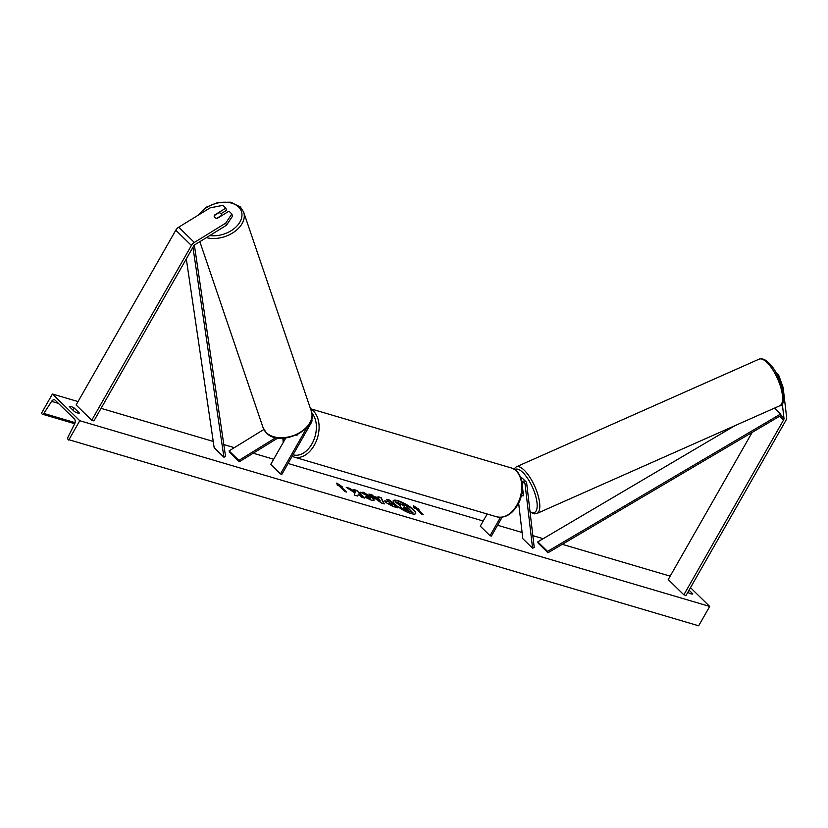 <?xml version="1.0" encoding="UTF-8"?>
<svg xmlns="http://www.w3.org/2000/svg" width="828" height="828" viewBox="0 0 828 828"><rect width="100%" height="100%" fill="white"/><g stroke="black" fill="none" stroke-linecap="round" stroke-linejoin="round"><path stroke-width="1.24" d="M522.209 490.424A3.829 1.345 -113.9 0 1 522.82 491.542L523.327 495.806A3.829 1.345 -113.9 0 1 523.265 495.848A3.829 1.345 -113.9 0 1 522.054 495.33A3.829 1.345 -113.9 0 1 521.536 494.73A3.829 1.345 -113.9 0 0 522.054 495.33A3.829 1.345 -113.9 0 0 523.265 495.848A3.829 1.345 -113.9 0 0 523.482 495.661L522.313 485.757M521.837 481.689A4.606 3.229 -45.7 0 1 525.966 481.741A4.606 3.229 -45.7 0 1 526.691 483.283L534.226 547.505L532.58 548.229L522.82 538.686L518.649 503.082M522.085 483.169A2.681 1.884 -45.7 0 1 524.631 483.117A2.681 1.884 -45.7 0 1 525.055 484.018L532.58 548.229M487.185 514.002L480.261 526.142L490.031 535.685L491.397 536.089L502.172 517.2M490.031 535.685L500.495 517.324M525.966 481.741L522.654 478.501A4.606 3.229 134.3 0 0 520.76 477.797M782.243 403.433L783.971 418.233A3.064 2.153 -45.7 0 1 783.547 420.044L683.845 594.825L686.039 595.467L785.731 420.686A6.138 4.306 -45.7 0 0 786.6 417.074L783.133 387.483L782.149 387.918M752.166 432.392L668.227 579.559L683.845 594.825M777.523 375.726L778.693 375.208L783.133 387.483M775.774 372.434L778.693 375.208M226.427 225.288L232.554 216.129L231.83 213.976L228.963 211.181L217.547 218.209A3.829 2.567 161.2 0 1 214.721 217.464A3.829 2.567 161.2 0 1 214.255 216.739A3.829 2.567 161.2 0 1 214.421 215.156L225.837 208.128L222.97 205.323L210.074 207.88L178.713 227.193A6.138 4.306 134.3 0 0 175.795 230.205L76.104 404.985L91.722 420.251L191.413 245.471A6.138 4.306 134.3 0 1 194.332 242.459L225.702 223.136L226.427 225.288L195.066 244.612A3.064 2.153 134.3 0 0 193.607 246.113L93.916 420.893L91.722 420.251M221.128 213.624L226.572 210.281L225.837 208.128M231.83 213.976L225.702 223.136M275.786 437.681L238.857 460.42L229.097 450.887L263.842 429.484M277.846 438.043L239.323 461.765L229.553 452.233L229.097 450.887M239.323 461.765L238.857 460.42M285.774 438.033L270.746 464.373L280.506 473.916L281.882 474.32L311.318 422.694A4.606 3.229 134.3 0 0 311.649 418.958M280.506 473.916L307.136 427.238M297.956 434.255L297.614 434.855A3.829 2.556 106.4 0 1 296.196 435.104A3.829 2.556 -73.6 0 0 297.211 435.031L297.531 434.472M415.584 513.681A12.927 3.208 29.7 0 0 409.881 507.212A12.927 3.208 29.7 0 0 397.688 501.012A12.927 3.208 29.7 0 0 393.155 500.888M411.05 513.557A12.927 3.208 29.7 0 0 415.697 513.536A12.927 3.208 29.7 0 0 410.357 507.088A12.927 3.208 29.7 0 0 397.875 500.692A12.927 3.208 29.7 0 0 393.228 500.723A12.927 3.208 29.7 0 0 398.568 507.16A12.927 3.208 29.7 0 0 411.05 513.557M690.49 587.673L709.699 606.438L698.656 625.802L68.124 439.492A1.915 1.283 106.4 0 1 68.01 437.049L74.634 423.864A3.829 2.556 -73.6 0 0 74.385 418.978L55.259 400.286A3.829 2.556 -73.6 0 0 54.493 399.831A3.829 2.556 -73.6 0 0 51.605 401.363L43.832 413.431A1.915 1.283 106.4 0 1 42.383 414.197A1.915 1.283 106.4 0 1 42.011 413.969L41.4 413.379L52.443 394.014L78.049 401.57M101.068 408.349L213.241 441.427M223.798 444.543L234.355 447.648M253.213 453.206L273.675 459.24M288.061 463.483L483.19 521.009M497.576 525.252L522.095 532.487M532.839 535.654L543.168 538.697M562.284 544.327L670.183 576.143M52.443 394.014L79.778 420.727L709.699 606.438M360.149 492.536L363.244 492.246L372.931 497.856L374.225 500.174L371.244 500.143L364.962 497.183L365.986 496.624L370.561 498.218L369.847 496.976L360.242 492.194M385.641 502.41L384.73 500.868L389.025 501.478L386.79 499.294L389.833 500.195L397.637 507.823L392.948 506.436L385.641 502.41M354.974 492.95L354.187 495.009L357.789 496.075L358.389 494.088L361.557 497.183L364.589 498.083L356.785 490.445L353.742 489.555L355.533 492.06L349.882 488.416L346.239 487.34L354.974 492.95M687.82 592.351L687.892 592.424A4.792 1.19 29.7 0 0 692.819 593.873L689.051 590.188M74.251 408.038L79.333 413.006A4.792 1.19 -150.3 0 1 74.396 411.547L69.324 406.589A4.792 1.19 -150.3 0 1 71.042 406.589A4.792 1.19 -150.3 0 1 74.251 408.038L73.019 410.202M417.302 508.92L418.947 509.396L413.441 505.701L414.021 507.947L415.666 508.433L421.524 514.157L423.16 514.643L417.302 508.92L422.425 514.426M337.338 485.332L336.758 483.086L342.264 486.792L340.618 486.305L346.477 492.029L344.831 491.542L338.973 485.819L337.338 485.332M374.37 496.583L378.613 497.835L378.003 496.707L381.128 497.628L384.316 503.9L381.408 503.041L368.957 494.037L372.186 494.989L374.184 496.904L378.613 497.835M79.778 420.727L68.734 440.082M403.712 505.949L402.077 503.848L405.12 504.749L412.768 512.718L403.153 509.303L400.328 507.212L400.183 505.525M403.153 509.303L400.514 506.891L400.369 505.204L399.645 505.629M399.831 505.297L395.018 501.768L398.537 502.803L404.447 506.167L402.077 503.848M412.955 512.387L403.329 508.982M400.369 505.204L395.018 501.768M417.767 509.054L413.576 506.239M336.892 483.624L341.084 486.44M345.742 491.811L340.618 486.305M355.533 492.06L349.882 488.416M349.695 488.737L347.315 488.034M363.854 497.866L356.785 490.445M356.599 490.766L354.301 490.093M357.706 496.044L358.389 494.088M384.689 501.054L389.025 501.478M387.349 499.833L389.833 500.195M389.646 500.516L396.902 507.605M388.58 503.207L392.607 505.473L390.723 503.134L388.58 503.207L392.782 505.152M389.284 502.71L388.373 503.507M359.973 492.857L363.057 492.567L372.745 498.177L374.101 500.309M365.148 497.307L365.986 496.624M365.8 496.945L369.112 498.549L370.406 498.342M378.241 497.152L381.128 497.628M380.952 497.949L383.902 503.776M369.837 494.668L372.186 494.989M372.01 495.31L374.184 496.904M376.916 498.466L380.155 501.313L379.359 499.191L376.916 498.466L380.331 500.981M403.443 507.657L408.028 509.655L406.155 507.823L404.147 507.233L403.257 507.978M407.293 509.448L406.155 507.823M405.968 508.144L403.96 507.554M214.721 217.464A3.829 2.567 -18.8 0 0 216.988 218.24L221.521 215.446A3.829 2.567 -18.8 0 0 221.521 214.276A3.829 2.567 -18.8 0 0 221.055 213.552A3.829 2.567 -18.8 0 0 218.789 212.775L214.255 215.57A3.829 2.567 -18.8 0 0 214.255 216.739A3.829 2.567 -18.8 0 0 214.721 217.464M734.86 425.685L537.796 541.854L538.21 543.23L547.981 552.773L781.042 415.377L780.628 414L547.556 551.396L547.981 552.773M537.796 541.854L547.556 551.396M774.563 408.08L780.628 414M186.31 258.905L214.162 447.689L223.922 457.232L192.955 247.272M194.383 245.129L225.558 456.466L223.922 457.232M523.72 482.714L525.055 484.018M781.042 415.377L783.971 418.233M779.624 416.215L783.547 420.044M175.795 230.205L191.413 245.471M178.713 227.193L194.332 242.459M516.92 505.049A25.492 17.015 -73.6 0 0 511.145 467.903C522.965 470.946 525.863 491.366 517.614 505.039C511.849 514.519 504.894 518.442 496.728 516.817A25.492 17.015 -73.6 0 0 516.92 505.049M310.593 409.011A25.492 17.015 106.4 0 1 314.247 445.298A25.492 17.015 106.4 0 1 294.054 457.066L496.728 516.817M293.029 454.758A23.577 15.732 -73.6 0 0 311.908 443.932A23.577 15.732 -73.6 0 0 311.835 413.017M283.414 438.24A23.577 15.732 -73.6 0 0 283.725 441.624M767.08 362.581A25.492 8.963 -113.9 0 0 759.079 359.166C761.946 358.162 765.124 359.342 768.591 362.705C781.963 374.629 787.749 407.045 779.748 405.782A25.492 8.963 -113.9 0 0 780.732 387.307A25.492 8.963 -113.9 0 0 767.08 362.581M759.079 359.166L516.289 466.847A25.492 8.963 66.1 0 1 524.3 470.273A25.492 8.963 66.1 0 1 537.952 494.999A25.492 8.963 66.1 0 1 536.968 513.463L779.748 405.782M530.013 511.58A23.577 8.29 -113.9 0 0 536.637 500.267A23.577 8.29 -113.9 0 0 522.83 472.488A23.577 8.29 -113.9 0 0 514.83 469.683M43.832 413.431L75.079 422.642M51.605 401.363L58.415 403.371M199.051 214.669A23.577 15.815 161.2 0 1 238.578 207A23.577 15.815 161.2 0 1 236.322 226.665A23.577 15.815 161.2 0 1 209.784 235.545M206.41 237.626A25.492 17.098 -18.8 0 0 233.889 232.15A25.492 17.098 -18.8 0 0 243.67 212.144L240.368 206.979L230.743 202.198L218.24 202.363L206.079 207.269L197.457 215.653M243.67 212.144L311.4 411.381A25.492 17.098 161.2 0 1 296.631 434.224A25.492 17.098 161.2 0 1 266.181 432.568A25.492 17.098 161.2 0 1 263.118 427.786L199.848 241.662M511.145 467.903L310.5 408.753M282.855 438.271L283.228 442.494M292.139 456.321L294.054 457.066M516.289 466.847L513.867 469.072M530.075 512.118L534.339 513.857L536.968 513.463M74.706 423.719L42.383 414.197M311.4 411.381C318.749 429.639 279.781 447.72 266.419 432.961L263.118 427.786M221.935 215.508L221.521 214.276"/></g></svg>
